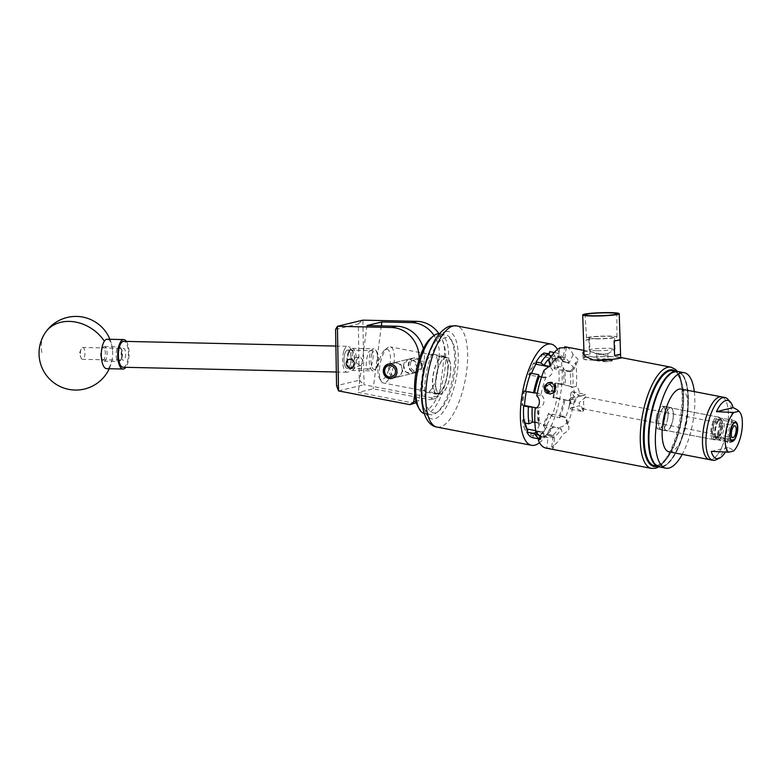 <?xml version="1.0" encoding="UTF-8"?>
<svg xmlns="http://www.w3.org/2000/svg" width="781" height="781" viewBox="0 0 781 781"><rect width="100%" height="100%" fill="white"/><g stroke="black" fill="none" stroke-linecap="round" stroke-linejoin="round"><path stroke-width="0.59" stroke-dasharray="3.9 2.93" d="M347.36 350.122A9.206 3.554 -88.7 0 1 347.721 350.083A9.206 3.554 -88.7 0 1 351.069 358.889A9.206 3.554 -88.7 0 1 347.672 368.447A9.206 3.554 -88.7 0 1 347.311 368.486A9.206 3.554 -88.7 0 1 343.962 359.68A9.206 3.554 -88.7 0 1 347.36 350.122M370.907 350.649C375.544 346.383 372.332 371.131 368.534 368.915C363.897 373.181 367.109 348.424 370.907 350.649L347.721 350.083A9.187 3.544 91.3 0 0 344.831 353.617A9.187 3.544 91.3 0 0 344.245 363.272A9.187 3.544 91.3 0 0 347.311 368.476A9.187 3.544 91.3 0 0 350.2 364.952A9.187 3.544 91.3 0 0 350.786 355.296A9.187 3.544 91.3 0 0 347.721 350.093L350.981 350.171A9.187 3.544 91.3 0 0 348.092 353.686A9.187 3.544 91.3 0 0 347.506 363.341A9.187 3.544 91.3 0 0 350.571 368.544A9.187 3.544 91.3 0 0 353.461 365.03A9.187 3.544 91.3 0 0 354.047 355.375A9.187 3.544 91.3 0 0 350.981 350.171M422.257 366.377A7.322 6.726 76.4 0 1 417.288 372.215A7.322 6.726 76.4 0 1 408.873 363.8A7.322 6.726 76.4 0 1 413.842 357.971A7.322 6.726 76.4 0 1 422.257 366.377M403.601 365.078A7.322 6.726 -103.6 0 0 412.017 373.484A7.322 6.726 -103.6 0 0 416.986 367.656A7.322 6.726 -103.6 0 0 408.57 359.25A7.322 6.726 -103.6 0 0 403.601 365.078M359.524 365.528L355.433 361.525L358.664 357.024L360.275 356.985L363.526 361.349L361.095 365.488L359.524 365.528M402.137 371.278A7.4 6.795 76.4 0 1 397.119 377.174A7.4 6.795 76.4 0 1 388.616 368.671A7.4 6.795 76.4 0 1 393.634 362.784A7.4 6.795 76.4 0 1 402.137 371.278M423.39 348.658A29.453 27.032 76.4 0 1 424.161 360.724L418.889 362.003L414.75 393.878M415.922 401.297L418.987 400.555L416.293 402.645M424.161 360.724L418.987 400.555M438.951 333.672A29.453 27.032 76.4 0 1 444.35 355.843L439.078 357.122L433.904 396.953L439.176 395.674L435.505 398.515L364.005 384.75L362.882 320.142L358.323 323.91L359.299 380.21L336.562 385.716M444.35 355.843L439.176 395.674M418.889 362.003A29.453 27.032 -103.6 0 0 419.104 359.524M415.307 403.396L358.254 392.413L373.172 388.801L430.224 399.794L433.904 396.953M366.943 325.56L358.254 392.413M368.534 368.915L350.571 368.544M381.343 325.882L373.172 388.801M439.078 357.122A29.453 27.032 -103.6 0 0 434.06 335.508M338.515 390.9L364.005 384.75M435.505 398.515L430.224 399.794M335.586 329.416L358.323 323.91M359.299 380.21L363.946 384.74M353.627 365.371A9.753 3.759 -88.7 0 1 349.009 368.173A9.753 3.759 -88.7 0 1 347.935 353.344A9.753 3.759 -88.7 0 1 349.4 350.464A9.753 3.759 -88.7 0 1 353.852 353.344A9.753 3.759 -88.7 0 1 353.627 365.371M348.746 352.563A11.041 4.266 91.3 0 0 349.966 369.374A11.041 4.266 91.3 0 0 351.723 370.428A11.041 4.266 91.3 0 0 355.199 366.201A11.041 4.266 91.3 0 0 355.902 354.594A11.041 4.266 91.3 0 0 352.221 348.346A11.041 4.266 91.3 0 0 350.415 349.312A11.041 4.266 91.3 0 0 348.746 352.563M371.834 353.871A9.753 3.759 91.3 0 0 371.61 365.899A9.753 3.759 91.3 0 0 376.061 368.778A9.753 3.759 91.3 0 0 377.526 365.908A9.753 3.759 91.3 0 0 376.452 351.069A9.753 3.759 91.3 0 0 371.834 353.871M376.715 366.68A11.041 4.266 -88.7 0 1 375.046 369.93A11.041 4.266 -88.7 0 1 373.24 370.907A11.041 4.266 -88.7 0 1 369.559 364.649A11.041 4.266 -88.7 0 1 370.262 353.041A11.041 4.266 -88.7 0 1 373.738 348.824A11.041 4.266 -88.7 0 1 375.495 349.868A11.041 4.266 -88.7 0 1 376.715 366.68M104.791 357.591A6.072 2.343 -88.7 0 1 101.921 359.338A6.072 2.343 -88.7 0 1 101.247 350.103A6.072 2.343 -88.7 0 1 102.165 348.316A6.072 2.343 -88.7 0 1 104.937 350.113A6.072 2.343 -88.7 0 1 104.791 357.591M102.067 349.332A7.361 2.841 91.3 0 0 102.877 360.539A7.361 2.841 91.3 0 0 104.049 361.242A7.361 2.841 91.3 0 0 106.362 358.42A7.361 2.841 91.3 0 0 106.841 350.689A7.361 2.841 91.3 0 0 104.381 346.51A7.361 2.841 91.3 0 0 103.18 347.164A7.361 2.841 91.3 0 0 102.067 349.332M118.361 350.484A6.072 2.343 91.3 0 0 118.224 357.971A6.072 2.343 91.3 0 0 120.987 359.758A6.072 2.343 91.3 0 0 121.904 357.971A6.072 2.343 91.3 0 0 121.24 348.746A6.072 2.343 91.3 0 0 118.361 350.484M121.084 358.752A7.361 2.841 -88.7 0 1 119.981 360.92A7.361 2.841 -88.7 0 1 118.78 361.564A7.361 2.841 -88.7 0 1 116.32 357.395A7.361 2.841 -88.7 0 1 116.789 349.663A7.361 2.841 -88.7 0 1 119.102 346.842A7.361 2.841 -88.7 0 1 120.274 347.545A7.361 2.841 -88.7 0 1 121.084 358.752M118.409 350.581A5.916 2.284 91.3 0 0 118.029 356.8A5.916 2.284 91.3 0 0 120.001 360.148A5.916 2.284 91.3 0 0 121.865 357.883A5.916 2.284 91.3 0 0 122.246 351.665A5.916 2.284 91.3 0 0 120.264 348.316A5.916 2.284 91.3 0 0 118.409 350.581M121.67 350.649A5.916 2.284 91.3 0 0 121.289 356.868A5.916 2.284 91.3 0 0 123.261 360.226A5.916 2.284 91.3 0 0 125.126 357.952A5.916 2.284 91.3 0 0 125.507 351.733A5.916 2.284 91.3 0 0 123.525 348.385A5.916 2.284 91.3 0 0 121.67 350.649M123.105 367.255A12.965 4.998 91.3 0 0 127.176 362.296A12.965 4.998 91.3 0 0 128.006 348.687A12.965 4.998 91.3 0 0 123.681 341.346M343.738 351.284A12.965 4.998 91.3 0 0 342.908 364.903A12.965 4.998 91.3 0 0 347.233 372.244A12.965 4.998 91.3 0 0 351.304 367.285A12.965 4.998 91.3 0 0 352.133 353.666A12.965 4.998 91.3 0 0 347.809 346.325A12.965 4.998 91.3 0 0 343.738 351.284M80.609 356.361A5.916 2.284 91.3 0 0 80.96 357.61A5.916 2.284 91.3 0 0 82.513 359.319A5.916 2.284 91.3 0 0 84.563 356.37A5.916 2.284 91.3 0 0 84.68 350.425A5.916 2.284 91.3 0 0 82.776 347.477A5.916 2.284 91.3 0 0 81.146 349.117A5.916 2.284 91.3 0 0 80.609 356.361M121.358 357.268A5.916 2.284 91.3 0 0 123.261 360.226A5.916 2.284 91.3 0 0 125.311 357.278A5.916 2.284 91.3 0 0 125.429 351.333A5.916 2.284 91.3 0 0 123.525 348.385A5.916 2.284 91.3 0 0 121.475 351.323A5.916 2.284 91.3 0 0 121.358 357.268M107.3 339.218A14.732 5.682 -88.7 0 1 112.034 346.559A14.732 5.682 -88.7 0 1 112.513 349.849A14.732 5.682 -88.7 0 1 112.327 358.264A14.732 5.682 -88.7 0 1 109.584 366.68A14.732 5.682 -88.7 0 1 106.646 368.661M126.385 341.404A14.732 5.682 -88.7 0 1 128.455 346.92A14.732 5.682 -88.7 0 1 125.809 367.324M435.037 347.711A38.289 14.029 100.9 0 0 424.786 394.708A38.289 14.029 100.9 0 0 438.981 410.826A38.289 14.029 100.9 0 0 445.395 402.723A38.289 14.029 100.9 0 0 452.297 341.697A38.289 14.029 100.9 0 0 435.037 347.711M429.12 352.7A40.651 14.888 -79.1 0 1 432.567 345.602A40.651 14.888 -79.1 0 1 445.746 334.893A40.651 14.888 -79.1 0 1 450.891 339.227A40.651 14.888 -79.1 0 1 443.559 404.002A40.651 14.888 -79.1 0 1 436.755 412.602A40.651 14.888 -79.1 0 1 430.38 414.721A40.651 14.888 -79.1 0 1 421.555 392.003M431.327 337.665A38.289 14.029 -79.1 0 1 445.531 353.773A38.289 14.029 -79.1 0 1 435.281 400.77A38.289 14.029 -79.1 0 1 418.02 406.784M424.151 413.5A40.651 14.888 100.9 0 0 424.561 413.598A40.651 14.888 100.9 0 0 437.75 402.879A40.651 14.888 100.9 0 0 448.724 360.295A40.651 14.888 100.9 0 0 439.937 333.77A40.651 14.888 100.9 0 0 439.518 333.712M442.827 389.094A19.32 7.078 100.9 0 0 448.05 368.857A19.32 7.078 100.9 0 0 443.872 356.243A19.32 7.078 100.9 0 0 437.604 361.339A19.32 7.078 100.9 0 0 432.381 381.587A19.32 7.078 100.9 0 0 436.559 394.19A19.32 7.078 100.9 0 0 442.827 389.094M432.713 387.151A19.32 7.078 100.9 0 0 437.926 366.904A19.32 7.078 100.9 0 0 433.748 354.301A19.32 7.078 100.9 0 0 427.48 359.387A19.32 7.078 100.9 0 0 422.267 379.634A19.32 7.078 100.9 0 0 426.446 392.238A19.32 7.078 100.9 0 0 432.713 387.151M410.24 364.044A5.887 5.408 76.4 0 1 416.371 359.299A5.887 5.408 76.4 0 1 421.008 366.113A5.887 5.408 76.4 0 1 414.877 370.848A5.887 5.408 76.4 0 1 410.24 364.044M421.779 366.514A7.361 6.756 -103.6 0 0 413.325 358.059A7.361 6.756 -103.6 0 0 408.326 363.917A7.361 6.756 -103.6 0 0 416.79 372.371A7.361 6.756 -103.6 0 0 421.779 366.514M389.065 363.926A7.361 6.756 76.4 0 1 397.344 372.42A7.361 6.756 76.4 0 1 392.531 378.238M673.222 418.099A11.871 4.344 -79.1 0 1 666.398 430.868A11.871 4.344 -79.1 0 1 664.055 420.315A11.871 4.344 -79.1 0 1 670.879 407.555A11.871 4.344 -79.1 0 1 673.222 418.099M667.95 417.083A11.871 4.344 -79.1 0 1 661.116 429.853A11.871 4.344 -79.1 0 1 658.783 419.299A11.871 4.344 -79.1 0 1 665.607 406.54A11.871 4.344 -79.1 0 1 667.95 417.083M677.83 371.492A48.598 17.807 -79.1 0 1 688.393 399.364A48.598 17.807 -79.1 0 1 678.328 447.962A48.598 17.807 -79.1 0 1 659.447 466.931M694.309 391.613A48.598 17.807 -79.1 0 1 684.781 449.202A48.598 17.807 -79.1 0 1 682.223 454.376M670.928 426.006A11.49 4.208 -79.1 0 1 666.466 430.487A11.49 4.208 -79.1 0 1 663.967 423.898A11.49 4.208 -79.1 0 1 666.349 412.417A11.49 4.208 -79.1 0 1 670.811 407.926A11.49 4.208 -79.1 0 1 673.31 414.516A11.49 4.208 -79.1 0 1 670.928 426.006M713.17 421.437A11.49 4.208 100.9 0 0 710.798 432.918A11.49 4.208 100.9 0 0 713.287 439.508A11.49 4.208 100.9 0 0 717.759 435.027A11.49 4.208 100.9 0 0 720.131 423.536A11.49 4.208 100.9 0 0 717.641 416.947A11.49 4.208 100.9 0 0 713.17 421.437M721.829 447.132A31.953 11.705 100.9 0 0 728.448 415.18A31.953 11.705 100.9 0 0 721.507 396.846A31.953 11.705 100.9 0 1 727.804 425.245A31.953 11.705 100.9 0 1 709.421 459.609A31.953 11.705 100.9 0 0 721.829 447.132M681.139 389.075A31.953 11.705 -79.1 0 1 688.081 407.399A31.953 11.705 -79.1 0 1 681.471 439.361A31.953 11.705 -79.1 0 1 669.053 451.838M711.911 429.091A9.206 3.368 100.9 0 0 713.727 437.262A9.206 3.368 100.9 0 0 719.018 427.373A9.206 3.368 100.9 0 0 717.202 419.192A9.206 3.368 100.9 0 0 711.911 429.091M716.07 459.765A31.953 11.705 100.9 0 0 731.25 425.909A31.953 11.705 100.9 0 0 727.746 399.169M725.354 452.17A29.58 10.836 100.9 0 0 727.931 447.367C731.036 448.694 732.929 449.915 733.593 451.027M711.296 451.398L727.931 447.367M595.874 338.895A15.21 1.328 -1.9 0 0 616.941 336.972A15.21 1.328 -1.9 0 0 607.608 336.055A15.21 1.328 -1.9 0 0 586.541 337.988A15.21 1.328 -1.9 0 0 595.874 338.895M596.762 338.681A12.896 1.123 -1.9 0 0 614.637 337.05A12.896 1.123 -1.9 0 0 606.72 336.269A12.896 1.123 -1.9 0 0 588.845 337.909A12.896 1.123 -1.9 0 0 596.762 338.681M597.162 350.708A12.896 1.123 -1.9 0 0 614.901 349.244A12.896 1.123 -1.9 0 0 615.038 349.068A12.896 1.123 -1.9 0 0 607.12 348.297A12.896 1.123 -1.9 0 0 589.245 349.937A12.896 1.123 -1.9 0 0 589.391 350.093A12.896 1.123 -1.9 0 0 597.162 350.708M600.159 354.428L607.813 353.734L596.772 354.096L600.159 354.428M604.611 359.123L608.018 360.07L600.355 360.158L596.918 358.645L604.611 359.123M584.071 355.121L584.081 355.453A18.266 1.591 178.1 0 1 584.071 355.394A18.266 1.591 178.1 0 1 590.036 354.008L589.548 339.344A18.266 1.591 -1.9 0 0 583.573 340.731M593.902 357.171L590.133 356.282L584.139 357.513L584.949 359.338L583.788 359.397L582.958 357.434L588.933 356.048L593.902 357.171A18.266 1.591 178.1 0 1 609.483 356.595A18.266 1.591 178.1 0 1 610.947 356.605L589.391 351.46L583.944 351.284M593.394 359.982A18.266 1.591 178.1 0 1 584.949 359.338M554.852 388.645A4.247 3.905 76.4 0 1 547.335 389.338A4.247 3.905 76.4 0 1 551.503 383.735A4.247 3.905 76.4 0 1 554.852 388.645M554.11 388.606L554.061 390.637L550.42 392.072L547.335 389.338L547.871 385.17L551.503 383.735L554.598 386.468L554.11 388.606M555.203 391.75A5.887 5.408 76.4 0 1 545.587 386.868A5.887 5.408 76.4 0 1 553.007 382.553L547.998 382.446L545.899 385.463L545.528 388.323C545.773 391.447 547.256 393.429 549.98 394.288C552.245 394.551 554.032 393.692 555.359 391.701L555.877 389.748L554.52 384.037L553.007 382.553M417.054 367.666L414.428 361.164L408.043 359.299L403.533 365.069L405.339 371.766L411.528 373.679L417.054 367.666M389.319 368.505L394.844 362.491L401.034 364.405L402.84 371.112L398.33 376.881L391.945 375.007L389.319 368.505M390.158 362.98A15.464 5.662 -79.1 0 1 385.326 377.028A15.464 5.662 -79.1 0 1 379.312 377.965A15.464 5.662 -79.1 0 1 378.219 365.869A15.464 5.662 -79.1 0 1 384.682 350.044A15.464 5.662 -79.1 0 1 390.158 362.98M379.771 366.66A18.412 6.746 100.9 0 0 381.069 381.06A18.412 6.746 100.9 0 0 383.393 383.022A18.412 6.746 100.9 0 0 393.985 363.224A18.412 6.746 100.9 0 0 390.363 346.871A18.412 6.746 100.9 0 0 387.474 347.828A18.412 6.746 100.9 0 0 379.771 366.66M450.266 374.07A18.412 6.746 -79.1 0 1 439.683 393.858A18.412 6.746 -79.1 0 1 436.062 377.506A18.412 6.746 -79.1 0 1 446.644 357.708A18.412 6.746 -79.1 0 1 450.266 374.07M721.419 427.441A11.52 4.217 -79.1 0 1 714.791 439.83A11.52 4.217 -79.1 0 1 712.526 429.599A11.52 4.217 -79.1 0 1 719.145 417.21A11.52 4.217 -79.1 0 1 721.419 427.441M656.138 418.733A11.52 4.217 100.9 0 0 658.403 428.964A11.52 4.217 100.9 0 0 665.031 416.585A11.52 4.217 100.9 0 0 662.766 406.354A11.52 4.217 100.9 0 0 656.138 418.733M731.846 441.431L730.616 442.397A11.041 4.051 -79.1 0 1 730.596 442.388A11.041 4.051 -79.1 0 1 728.419 432.576A11.041 4.051 -79.1 0 1 734.775 420.695A11.041 4.051 -79.1 0 1 736.171 421.877A11.041 4.051 -79.1 0 1 736.952 430.516A11.041 4.051 -79.1 0 1 732.334 441.821A11.041 4.051 -79.1 0 1 731.982 442.066L719.008 439.566L718.09 438.19A9.87 3.612 -79.1 0 0 722.445 427.92A9.87 3.612 -79.1 0 0 718.959 419.661A9.87 3.612 -79.1 0 0 714.83 429.765A9.87 3.612 -79.1 0 0 715.523 437.477A9.87 3.612 -79.1 0 0 716.724 438.522L716.812 437.838A9.187 3.368 -79.1 0 1 715.093 429.696A9.187 3.368 -79.1 0 1 720.375 419.817A9.187 3.368 -79.1 0 1 722.191 427.978A9.187 3.368 -79.1 0 1 718.178 437.516L715.826 437.516L715.943 436.599L718.169 436.735L733.398 439.674M715.777 437.526L716.704 437.819L715.777 437.526L716.704 437.819L716.802 437.067L715.904 436.608L715.777 437.526A9.187 3.368 -79.1 0 1 715.23 437.545A9.187 3.368 -79.1 0 1 713.424 429.374A9.187 3.368 -79.1 0 1 718.705 419.495A9.187 3.368 -79.1 0 1 720.521 427.656A9.187 3.368 -79.1 0 1 715.826 437.516M569.954 404.499A6.004 2.206 100.9 0 1 569.974 401.219A6.004 2.206 100.9 0 1 570.833 397.734L568.998 400.018L569.954 404.499L571.096 401.434L570.833 397.734L574.631 396.816C576.3 399.208 576.007 401.463 573.752 403.572L569.681 403.221M573.85 406.999L569.046 408.971L582.236 411.519L573.85 406.999C564.399 409.849 570.53 408.375 579.531 405.622L583.544 410.747L582.236 411.519M580.752 396.24L572.366 391.72L571.057 392.492L575.07 397.617C584.003 394.883 590.241 393.37 580.752 396.24L585.662 394.385L585.281 397.324L578.867 402.928L582.831 408.805L583.924 407.809L583.514 401.805L585.281 397.324M573.752 403.572A6.004 2.206 100.9 0 0 574.611 400.097A6.004 2.206 100.9 0 0 574.631 396.816M719.008 439.566A11.041 4.051 100.9 0 0 723.977 428.017A11.041 4.051 100.9 0 0 721.81 418.206A11.041 4.051 100.9 0 0 720.072 418.772A11.041 4.051 100.9 0 0 715.455 430.077A11.041 4.051 100.9 0 0 716.236 438.717A11.041 4.051 100.9 0 0 717.632 439.898A11.041 4.051 100.9 0 0 717.651 439.898L730.616 442.397M549.023 353.617L546.807 353.188A41.793 15.317 100.9 0 0 546.632 353.149A41.793 15.317 100.9 0 0 544.045 353.237A41.793 15.317 100.9 0 0 541.126 354.564L540.911 356.204L546.593 354.828L546.807 353.188M541.126 354.564L543.693 355.052A41.793 15.317 -79.1 0 1 546.612 353.725A41.793 15.317 -79.1 0 1 547.149 353.617M437.838 393.546A18.705 6.853 -79.1 0 1 436.677 393.585A18.705 6.853 -79.1 0 1 433.221 375.446A18.705 6.853 -79.1 0 1 442.593 356.888A18.705 6.853 -79.1 0 1 443.754 356.849A18.705 6.853 -79.1 0 1 447.21 374.987A18.705 6.853 -79.1 0 1 437.838 393.546M440.787 394.112A18.705 6.853 -79.1 0 1 439.625 394.151A18.705 6.853 -79.1 0 1 436.169 376.012A18.705 6.853 -79.1 0 1 445.541 357.454A18.705 6.853 -79.1 0 1 446.703 357.415A18.705 6.853 -79.1 0 1 450.159 375.563A18.705 6.853 -79.1 0 1 440.787 394.112M621.842 357.747A19.437 1.699 178.1 0 1 620.358 358.362A19.437 1.699 178.1 0 1 616.765 358.967M545.968 448.079A51.546 18.881 100.9 0 0 546.72 448.177L553.241 448.226L554.764 436.462A7.361 1.132 -172.6 0 1 554.198 436.813A7.361 1.132 -172.6 0 1 544.621 436.208L530.865 433.553L530.65 435.193A41.793 15.317 100.9 0 0 530.826 435.232A41.793 15.317 100.9 0 0 536.332 433.816L536.547 432.176L530.865 433.553M596.909 360.002L613.075 359.24M667.882 417.103A11.695 4.286 100.9 0 0 665.578 406.716A11.695 4.286 100.9 0 0 658.852 419.29A11.695 4.286 100.9 0 0 661.156 429.677A11.695 4.286 100.9 0 0 667.882 417.103M665.1 416.566A11.695 4.286 100.9 0 0 662.796 406.179A11.695 4.286 100.9 0 0 656.069 418.753A11.695 4.286 100.9 0 0 658.373 429.14A11.695 4.286 100.9 0 0 665.1 416.566M547.998 382.446L551.591 382.134C555.994 383.822 557.302 386.898 555.506 391.34L555.359 391.701M551.679 393.819L553.504 392.921L555.486 389.163L554.285 384.789L550.546 382.387L548.33 382.446L546.358 383.383L544.093 387.21L545.011 391.652L548.467 394.122L551.835 393.565L548.291 394.171C544.679 392.911 543.244 390.285 543.996 386.273L546.007 383.461L547.979 382.534L550.195 382.465L553.934 384.867L555.135 389.241L553.153 393.009L549.609 393.849C543.879 390.119 543.81 386.234 549.404 382.182L551.327 382.192C555.769 383.881 557.165 386.927 555.506 391.34M557.488 349.449A51.546 18.881 -79.1 0 1 559.84 398.251A51.546 18.881 -79.1 0 1 539.525 442.7M551.327 393.907L549.258 393.936L545.792 391.466L544.884 387.025L547.139 383.188L549.111 382.26M593.911 360.109A19.437 1.699 178.1 0 1 583.788 359.397M593.238 357.112A19.437 1.699 178.1 0 1 608.887 356.487M523.055 419.534L522.45 420.803A41.793 15.317 100.9 0 0 525.144 430.028L525.75 428.759L523.055 419.534L536.82 422.179L536.527 422.794L538.168 423.263A40.944 15.005 -79.1 0 1 537.631 407.926L536.01 407.819M543.273 424.522L543.586 425.567A41.793 15.317 100.9 0 0 548.926 414.389L548.623 413.344L543.273 424.522L558.884 427.851A40.944 15.005 -79.1 0 1 551.737 435.983L546.407 434.89A40.944 15.005 100.9 0 0 547.374 434.177A40.944 15.005 100.9 0 0 553.387 426.943L557.185 427.676M553.026 397.724L553.67 397.568A41.793 15.317 100.9 0 0 555.545 383.129L554.9 383.286L553.026 397.724L566.791 400.37L574.64 399.013C577.149 398.007 578.633 396.104 579.111 393.321C579.365 390.52 578.418 388.196 576.28 386.361A51.546 18.881 100.9 0 0 575.46 362.696L577.803 360.968L577.92 359.016L573.098 354.603A51.546 18.881 100.9 0 0 565.464 346.852M554.403 368.847L555.008 367.578A41.793 15.317 100.9 0 0 552.313 358.352L551.708 359.621L554.403 368.847L568.158 371.502L568.451 370.887L570.042 371.034A40.944 15.005 -79.1 0 1 570.579 386.38L565.18 385.131A40.944 15.005 100.9 0 0 564.663 370.155L568.451 370.887M534.184 363.858L533.872 362.814A41.793 15.317 100.9 0 0 528.532 373.992L528.835 375.036L534.184 363.858L535.912 364.19M524.432 390.666L523.787 390.822A41.793 15.317 100.9 0 0 521.913 405.251L522.557 405.095L524.432 390.666L538.187 393.312L540.94 394.913L536.801 395.908M539.017 438.912L540.911 439.273L541.292 436.374L548.077 437.682L546.72 448.177M539.154 438.619A43.853 16.069 100.9 0 0 540.911 439.273M573.098 354.603L569.212 362.726L562.535 361.037L563.609 358.791L555.642 357.259A43.853 16.069 100.9 0 0 549.639 351.626M554.266 352.524L557.605 353.168L557.224 356.068L563.355 357.239L564.585 347.818M563.609 358.791A43.853 16.069 100.9 0 0 557.605 353.168M552.655 448.645C553.67 448.314 553.358 447.757 551.708 446.976A51.546 18.881 100.9 0 0 562.73 434.421L568.646 430.448L568.958 426.982L567.416 424.62L565.464 417.903L559.303 415.873L559.84 417.737L551.874 416.195A43.853 16.069 100.9 0 0 557.048 397.861L567.094 400.292M559.84 417.737A43.853 16.069 100.9 0 0 565.014 399.394M543.371 437.272L538.636 436.364A43.853 16.069 100.9 0 0 546.534 427.373L551.269 428.291A43.853 16.069 -79.1 0 1 544.621 436.384A43.853 16.069 -79.1 0 1 543.371 437.272L546.407 434.89M563.657 384.34L558.923 383.432A43.853 16.069 100.9 0 0 558.337 366.484L563.072 367.402A43.853 16.069 -79.1 0 1 563.657 384.34L565.18 385.131M546.534 427.373L546.153 426.065L543.586 425.567M553.387 426.943L551.269 428.291M548.926 414.389L551.493 414.887L551.874 416.195M562.535 416.498L548.623 413.344M562.379 415.99A7.361 5.574 163.7 0 1 566.781 419.524A7.361 5.574 163.7 0 1 566.44 422.882A7.361 5.574 163.7 0 1 557.038 427.168M536.332 433.816L538.9 434.314L538.636 436.364M550.205 435.622L550.312 434.832L536.547 432.176M532.945 437.741L533.218 435.691L530.65 435.193M550.312 434.832A7.361 1.132 -172.6 0 1 554.764 436.462M557.048 397.861L553.67 397.568M555.545 383.129L558.923 383.432M568.968 385.863L554.9 383.286M568.666 385.941A7.361 6.756 76.4 0 1 574.455 394.454A7.361 6.756 76.4 0 1 569.456 400.311A7.361 6.756 76.4 0 1 566.791 400.37M543.693 355.052L543.957 353.002M550.81 357.073L550.976 357.327A40.944 15.005 100.9 0 0 550.351 357.776M549.941 365.469A40.944 15.005 -79.1 0 1 556.472 358.313L550.976 357.327M554.774 358.059L554.666 358.85L540.911 356.204M554.666 358.85A7.361 1.132 7.4 0 0 564.243 359.455A7.361 1.132 7.4 0 0 564.819 359.114A7.361 1.132 7.4 0 0 560.358 357.473L551.679 355.804M549.697 355.423L546.593 354.828M552.313 358.352L554.881 358.84L555.642 357.259M565.756 361.662L565.464 362.267L551.708 359.621M558.337 366.484L557.575 368.076L555.008 367.578M564.663 370.155L563.072 367.402M565.464 362.267A7.361 3.983 25.6 0 1 573.547 368.183A7.361 3.983 25.6 0 1 573.459 370.057A7.361 3.983 25.6 0 1 568.158 371.502M525.545 391.506L523.787 390.822M537.299 393.273L537.884 393.39M521.913 405.251L524.481 405.739M524.49 405.466L522.557 405.095M536.606 407.789A7.361 6.756 -103.6 0 0 538.988 407.682A7.361 6.756 -103.6 0 0 543.986 401.825A7.361 6.756 -103.6 0 0 538.187 393.312M525.144 430.028L527.712 430.526M540.188 436.452L542.229 432.196L535.873 431.649M539.222 432.02L539.515 431.415L535.707 430.682M527.019 429.003L525.75 428.759M524.256 422.882L525.017 421.291L522.45 420.803M534.878 422.472L536.527 422.794M539.515 431.415A7.361 3.983 -154.4 0 0 544.806 429.97A7.361 3.983 -154.4 0 0 544.894 428.095A7.361 3.983 -154.4 0 0 536.82 422.179M528.532 373.992L531.1 374.48L530.709 373.172M544.015 370.311L545.978 377.018L541.555 377.008M542.453 377.184L528.835 375.036M536.44 363.302L533.872 362.814M542.6 377.692A7.361 5.574 -16.3 0 0 552.001 373.396A7.361 5.574 -16.3 0 0 552.333 370.038A7.361 5.574 -16.3 0 0 549.17 366.855M567.416 424.62A51.546 18.881 100.9 0 0 574.64 399.013M620.465 357.454L610.947 356.605A18.266 1.591 178.1 0 1 620.465 357.454M545.978 377.018A40.944 15.005 100.9 0 0 540.94 394.913M535.991 431.405A40.944 15.005 100.9 0 0 536.732 432.694M539.827 435.808A40.944 15.005 100.9 0 0 541.292 436.374M542.229 432.196A40.944 15.005 100.9 0 0 547.979 437.663A40.944 15.005 100.9 0 0 548.077 437.682L547.979 437.663M559.733 347.955L558.6 356.692A42.711 15.649 100.9 0 0 550.341 366.094L550.058 365.147M562.535 361.037A40.944 15.005 100.9 0 0 557.224 356.068M569.212 362.726A40.944 15.005 100.9 0 0 563.462 357.259A40.944 15.005 100.9 0 0 563.355 357.239L563.462 357.259M535.161 408.57L538.597 407.741A42.711 15.649 100.9 0 0 539.212 425.46L535.981 432.225M559.303 415.873A40.944 15.005 100.9 0 0 563.872 399.677M569.456 400.311L570.501 400.018A40.944 15.005 100.9 0 1 565.464 417.903M551.708 446.976L552.841 438.229A42.711 15.649 100.9 0 0 561.1 428.828L562.73 434.421M576.28 386.361L572.834 387.191A42.711 15.649 100.9 0 0 572.219 369.472L575.46 362.696M572.219 369.472L570.042 371.034M561.1 428.828L558.884 427.851M549.326 366.455L550.341 366.523C552.88 362.325 555.33 359.494 557.702 358.01L558.6 356.692M538.168 423.263L539.212 425.46L539.31 424.659L538.734 407.721L537.631 407.926L538.597 407.741M570.579 386.38L572.834 387.191M556.472 358.313L557.702 358.01M551.737 435.983L552.841 438.229M551.493 414.887A41.793 15.317 -79.1 0 1 546.153 426.065M538.9 434.314A41.793 15.317 -79.1 0 1 533.394 435.73A41.793 15.317 -79.1 0 1 533.218 435.691M558.112 383.627A41.793 15.317 -79.1 0 1 556.238 398.056M554.881 358.84A41.793 15.317 -79.1 0 1 557.575 368.076M525.33 423.087A41.793 15.317 -79.1 0 1 525.017 421.291M531.1 374.48A41.793 15.317 -79.1 0 1 531.539 373.328M543.996 386.273L544.084 388.879C544.826 392.452 546.885 394.102 550.254 393.809L551.835 393.565M716.724 438.522L717.651 439.898L730.596 442.388M718.09 438.19L718.178 437.516M731.982 442.066L733.213 441.099M716.802 437.067L732.031 439.996M572.366 391.72L585.662 394.385M545.558 389.768L548.643 392.501L552.284 391.066L552.372 389.739A3.68 3.378 76.4 0 1 545.802 388.479L545.558 389.768L547.335 389.338M552.821 386.898L549.726 384.164L546.095 385.599L546.007 386.917A3.68 3.378 76.4 0 1 552.577 388.186L552.821 386.898L554.598 386.468M544.084 388.879L544.132 387.337L546.27 383.725L550.224 382.788L553.758 385.043L554.9 389.163L553.046 392.706L549.375 393.585L546.124 391.252L545.275 387.064L547.413 383.451L551.366 382.514L554.9 384.769L555.877 389.748M550.254 393.809L548.438 393.809L545.187 391.476L544.337 387.288L546.466 383.676L548.33 382.797L550.42 382.739L553.963 384.994L555.096 389.114L553.241 392.658L551.523 393.507L549.57 393.536L546.319 391.203L545.47 387.015L547.608 383.403L549.463 382.524L551.562 382.465L554.52 384.037M552.577 388.186C550.771 384.34 548.584 383.91 546.007 386.917M545.802 388.479C547.491 392.355 549.678 392.775 552.372 389.739M548.643 392.501L550.42 392.072M545.929 386.907A46.948 17.202 -79.1 0 1 545.724 388.46M546.095 385.599L547.871 385.17M549.726 384.164L551.503 383.735M552.45 389.758A46.948 17.202 100.9 0 0 552.655 388.206M552.284 391.066L554.061 390.637M590.036 354.008L584.081 355.453M589.548 339.344L583.592 340.789M620.065 339.452L614.11 340.887M612.236 360.597A9.753 0.849 178.1 0 0 610.957 360.295L603.381 358.86A9.782 0.849 178.1 0 1 606.261 358.821A9.782 0.849 178.1 0 1 612.255 359.416A9.782 0.849 178.1 0 1 612.255 359.426A9.782 0.849 178.1 0 1 598.715 360.656A9.782 0.849 178.1 0 1 596.176 360.597L604.963 361.74A9.753 0.849 178.1 0 0 612.275 360.676A9.753 0.849 178.1 0 0 612.236 360.597L612.265 360.627A9.782 0.849 178.1 0 1 612.304 360.695A9.782 0.849 178.1 0 1 611.845 360.978L611.172 361.134A9.782 0.849 178.1 0 1 605.656 361.73L604.963 361.74M610.986 360.295L611.318 360.363A9.782 0.849 178.1 0 1 612.265 360.627M596.176 360.597L605.656 361.73M611.318 360.363L603.381 358.86M41.891 352.495A36.814 29.239 34.4 0 1 45.474 332.442M654.712 466.023A48.598 17.807 100.9 0 0 682.662 413.754A48.598 17.807 100.9 0 0 673.095 370.575M665.187 373.338A48.012 17.592 -79.1 0 1 681.901 413.715A48.012 17.592 -79.1 0 1 667.033 457.139A48.012 17.592 -79.1 0 1 648.396 460.526M687.173 414.731A48.012 17.592 100.9 0 0 674.745 372.166A48.012 17.592 100.9 0 0 650.104 423.692A48.012 17.592 100.9 0 0 662.532 466.257A48.012 17.592 100.9 0 0 687.173 414.731M677.293 371.385A48.598 17.807 -79.1 0 1 686.86 414.565A48.598 17.807 -79.1 0 1 658.91 466.833C670.186 469.42 683.726 442.661 687.221 414.701C688.988 400.331 688.354 388.84 685.337 380.23C681.13 371.17 679.392 372.342 677.293 371.385M436.93 427.08A51.546 18.881 100.9 0 0 440.113 426.973A51.546 18.881 100.9 0 0 465.964 375.837A51.546 18.881 100.9 0 0 456.426 325.843M445.873 331.632A44.478 16.294 -79.1 0 1 457.383 371.063A44.478 16.294 -79.1 0 1 434.558 418.801A44.478 16.294 -79.1 0 1 423.048 379.371A44.478 16.294 -79.1 0 1 445.873 331.632M656.899 466.442A49.183 18.022 100.9 0 0 657.104 466.394A49.183 18.022 100.9 0 0 681.11 421.349A49.183 18.022 100.9 0 0 675.282 370.995M670.957 367.168A51.546 18.881 -79.1 0 1 680.495 417.152A51.546 18.881 -79.1 0 1 654.654 468.288A51.546 18.881 -79.1 0 1 651.461 468.395M544.621 436.208L544.523 436.999M560.358 357.473L560.455 356.683M718.169 436.735L718.071 437.487M604.845 359.153A9.753 0.849 178.1 0 1 606.261 359.153A9.753 0.849 178.1 0 1 612.236 359.729A9.753 0.849 178.1 0 1 598.734 360.968A9.753 0.849 178.1 0 1 597.406 360.959M412.017 373.484L417.288 372.215M358.664 357.024L349.234 359.299M397.119 377.174L391.837 378.443M393.634 362.784L388.362 364.063M361.095 365.488L351.304 367.861M408.57 359.25L413.842 357.971M349.009 368.173L349.966 369.374M376.061 368.778L375.046 369.93M101.921 359.338L102.877 360.539M120.987 359.758L119.981 360.92M104.049 361.242L118.78 361.564M120.001 360.148L82.513 359.319M336.318 372L347.233 372.244M351.723 370.428L373.24 370.907M352.221 348.346L373.738 348.824M335.869 346.061L347.809 346.325M120.264 348.316L82.776 347.477M104.381 346.51L119.102 346.842M121.24 348.746L120.274 347.545M102.165 348.316L103.18 347.164M376.452 351.069L375.495 349.868M349.4 350.464L350.415 349.312M81.146 349.117L79.359 353.324L80.96 357.61M109.262 368.72A36.814 36.814 0 0 0 112.327 358.264M112.513 349.849A36.814 36.814 0 0 0 109.916 339.276M438.981 410.826L436.755 412.602M433.748 354.301L443.872 356.243M424.561 413.598L430.38 414.721M439.937 333.77L445.746 334.893M426.446 392.238L436.559 394.19M452.297 341.697L450.891 339.227M413.325 358.059L389.036 363.936M416.79 372.371L392.501 378.248M661.116 429.853L666.398 430.868M665.607 406.54L670.879 407.555M713.287 439.508L666.466 430.487M717.641 416.947L670.811 407.926M713.727 437.262L732.022 440.787M717.202 419.192L735.507 422.716M616.941 336.972L616.863 313.786M615.038 349.068L614.637 337.05M607.755 353.803L614.901 349.244M607.813 353.734L608.018 360.07M584.071 355.394L584.139 357.513M394.844 362.491L408.043 359.299M379.312 377.965L381.069 381.06M439.683 393.858L383.393 383.022M714.791 439.83L658.403 428.964M715.982 437.682L715.23 437.545M720.375 419.817L718.705 419.495M571.057 392.492L570.325 398.164M569.671 403.181L568.939 408.853M585.106 397.002L734.901 425.85M736.873 423.117L736.171 421.877M734.775 420.695L721.81 418.206M718.959 419.661L720.072 418.772M549.199 353.647L546.632 353.149M439.625 394.151L436.677 393.585M662.796 406.179L665.578 406.716M590.133 356.282L588.933 356.048M582.802 352.729L582.958 357.434M658.373 429.14L661.156 429.677M583.915 350.405L589.391 351.46M658.959 466.843L663.176 463.494L669.932 454.239L677.527 436.286L681.149 422.004L683.229 406.745L682.867 387.278L679.997 376.022L677.342 371.395M577.803 360.968L573.459 370.057M566.781 419.524L568.958 426.982M550.156 362.569L552.333 370.038M544.806 429.97L540.462 439.059M566.342 347.35L564.819 359.114M538.988 407.682L538.49 407.799M547.374 434.177L544.621 436.384M446.703 357.415L443.754 356.849M533.394 435.73L530.826 435.232M715.523 437.477L716.236 438.717M733.447 440.933L732.334 441.821M715.65 437.585L715.767 436.686M582.831 408.805L732.627 437.653M583.924 407.809L583.544 410.747M719.145 417.21L662.766 406.354M446.644 357.708L390.363 346.871M384.682 350.044L387.474 347.828M398.33 376.881L411.528 373.679M596.772 354.096L596.918 358.645M596.83 354.164L589.391 350.093M589.245 349.937L588.845 337.909M586.541 337.988L585.067 314.85M612.304 360.695L612.255 359.416L612.275 360.676"/><path stroke-width="1.17" d="M350.835 359.27A4.403 4.042 -103.6 0 0 346.217 363.673A4.403 4.042 -103.6 0 0 351.304 367.861A4.403 4.042 -103.6 0 0 350.835 359.27M383.334 369.95A7.4 6.795 -103.6 0 0 391.837 378.443A7.4 6.795 -103.6 0 0 396.865 372.557A7.4 6.795 -103.6 0 0 388.362 364.063A7.4 6.795 -103.6 0 0 383.334 369.95M414.75 393.878L413.715 401.834L415.922 401.297M419.104 359.524A29.453 27.032 -103.6 0 0 391.466 327.503L337.421 326.302L362.882 320.142L416.937 321.342A29.453 27.032 76.4 0 1 438.951 333.672M338.534 390.91L336.562 385.716L335.586 329.416L337.421 326.302L338.534 390.91L410.035 404.675L413.715 401.834M434.06 335.508A29.453 27.032 -103.6 0 0 411.655 322.612L381.85 321.957L366.943 325.56L396.738 326.224A29.453 27.032 76.4 0 1 423.39 348.658M416.293 402.645L410.035 404.675M381.85 321.957L381.343 325.882M335.869 346.061L123.681 341.346A12.965 4.998 91.3 0 0 119.61 346.305A12.965 4.998 91.3 0 0 118.78 359.924A12.965 4.998 91.3 0 0 123.105 367.255L336.318 372M125.809 367.324A14.732 5.682 -88.7 0 1 123.066 369.022L106.646 368.661A14.732 5.682 -88.7 0 1 101.921 361.32A14.732 5.682 -88.7 0 1 104.371 341.199A14.732 5.682 -88.7 0 1 107.3 339.218L123.72 339.579A14.732 5.682 -88.7 0 1 126.385 341.404M123.066 369.022A14.732 5.682 -88.7 0 1 118.341 361.691A14.732 5.682 -88.7 0 1 118.624 346.901A14.732 5.682 -88.7 0 1 123.72 339.579M421.555 392.003A40.651 14.888 -79.1 0 1 429.12 352.7M419.426 409.264L418.02 406.784A38.289 14.029 -79.1 0 1 424.913 345.758A38.289 14.029 -79.1 0 1 431.327 337.665L433.562 335.889A40.651 14.888 100.9 0 0 426.748 344.489A40.651 14.888 100.9 0 0 419.426 409.264A40.651 14.888 100.9 0 0 424.151 413.5M439.518 333.712A40.651 14.888 100.9 0 0 433.562 335.889M395.42 372.303A5.887 5.408 -103.6 0 0 390.793 365.498A5.887 5.408 -103.6 0 0 384.662 370.233A5.887 5.408 -103.6 0 0 389.289 377.038A5.887 5.408 -103.6 0 0 395.42 372.303M392.531 378.238A7.361 6.756 76.4 0 1 392.345 378.287A7.361 6.756 76.4 0 1 383.881 369.833A7.361 6.756 76.4 0 1 388.879 363.975A7.361 6.756 76.4 0 1 389.065 363.926M682.223 454.376A48.598 17.807 -79.1 0 1 665.91 468.18L659.447 466.931A48.598 17.807 -79.1 0 1 648.884 439.059A48.598 17.807 -79.1 0 1 658.949 390.461A48.598 17.807 -79.1 0 1 677.83 371.492L684.293 372.732A48.598 17.807 -79.1 0 1 694.309 391.613M665.91 468.18A48.598 17.807 -79.1 0 1 655.347 440.299A48.598 17.807 -79.1 0 1 665.412 391.701A48.598 17.807 -79.1 0 1 684.293 372.732M730.362 402.01A29.58 10.836 100.9 0 0 716.45 411.675L733.925 412.475A21.204 7.771 100.9 0 0 725.578 433.738A21.204 7.771 100.9 0 0 728.771 452.199L733.593 451.027A21.204 7.771 100.9 0 0 741.95 429.775A21.204 7.771 100.9 0 0 739.627 412.026A21.204 7.771 100.9 0 0 738.758 411.314C738.065 410.181 736.18 408.971 733.095 407.653A29.58 10.836 100.9 0 0 730.362 402.01L727.746 399.169A31.953 11.705 100.9 0 0 724.953 397.509L721.507 396.846A31.953 11.705 100.9 0 0 709.099 409.322A31.953 11.705 100.9 0 0 702.48 441.285A31.953 11.705 100.9 0 0 709.421 459.609L669.053 451.838A31.953 11.705 -79.1 0 1 662.112 433.504A31.953 11.705 -79.1 0 1 668.731 401.551A31.953 11.705 -79.1 0 1 681.139 389.075L721.507 396.846A31.953 11.705 100.9 0 0 703.125 431.21A31.953 11.705 100.9 0 0 709.421 459.609L712.868 460.273A31.953 11.705 100.9 0 0 716.07 459.765L719.565 458.105A29.58 10.836 100.9 0 0 725.354 452.17M730.215 432.615A9.206 3.368 100.9 0 0 732.022 440.787A9.206 3.368 100.9 0 0 737.313 430.897A9.206 3.368 100.9 0 0 735.507 422.716A9.206 3.368 100.9 0 0 730.215 432.615M724.953 397.509A31.953 11.705 100.9 0 0 706.58 431.873A31.953 11.705 100.9 0 0 712.868 460.273M733.925 412.475L738.758 411.314L738.435 410.747M728.771 452.199L711.296 451.398A29.58 10.836 100.9 0 0 719.565 458.105M716.45 411.675L733.095 407.653M594.829 315.797A15.903 1.386 -1.9 0 0 616.863 313.786A15.903 1.386 -1.9 0 0 607.101 312.83A15.903 1.386 -1.9 0 0 585.067 314.85A15.903 1.386 -1.9 0 0 594.829 315.797M582.714 314.919A18.266 1.591 178.1 0 1 608.018 312.605A18.266 1.591 178.1 0 1 619.216 313.698A18.266 1.591 178.1 0 1 593.911 316.022A18.266 1.591 178.1 0 1 582.714 314.919L583.573 340.731A18.266 1.591 -1.9 0 0 583.592 340.789L584.071 355.121M583.944 351.284L582.802 352.729L585.867 356.673L593.911 360.109L596.909 360.002A18.266 1.591 178.1 0 1 595.386 360.002A18.266 1.591 178.1 0 1 593.394 359.982M736.083 431.19A6.004 2.206 100.9 0 0 734.901 425.85A6.004 2.206 100.9 0 0 731.446 432.313A6.004 2.206 100.9 0 0 732.627 437.653A6.004 2.206 100.9 0 0 736.083 431.19M729.952 432.674A9.87 3.612 100.9 0 0 731.846 441.431L732.031 439.996L733.398 439.674L733.213 441.099A9.87 3.612 100.9 0 0 733.447 440.933A9.87 3.612 100.9 0 0 737.576 430.829A9.87 3.612 100.9 0 0 736.873 423.117A9.87 3.612 100.9 0 0 733.037 423.712A9.87 3.612 100.9 0 0 729.952 432.674M547.149 353.617A41.793 15.317 -79.1 0 1 549.199 353.647A41.793 15.317 -79.1 0 1 549.375 353.676L549.023 353.617M620.065 339.569L620.553 354.115A18.266 1.591 178.1 0 1 620.573 354.174L620.69 357.688A18.266 1.591 178.1 0 1 613.075 359.24L620.348 358.137L621.842 357.747L620.465 357.454L621.842 357.747M583.915 350.405L565.464 346.852A51.546 18.881 100.9 0 0 564.722 346.744C566.43 347.096 566.781 347.389 565.776 347.623L559.733 347.955A51.546 18.881 100.9 0 0 548.711 360.5L550.156 362.569L549.785 365.82L544.015 370.311A51.546 18.881 100.9 0 0 536.801 395.908C538.773 397.783 539.612 400.126 539.32 402.947C538.89 405.72 537.494 407.594 535.161 408.57A51.546 18.881 100.9 0 0 535.981 432.225L540.511 437.262L540.462 439.059L538.343 440.328A51.546 18.881 100.9 0 0 545.968 448.079L651.461 468.395A51.546 18.881 -79.1 0 1 641.923 418.401A51.546 18.881 -79.1 0 1 667.775 367.265A51.546 18.881 -79.1 0 1 670.957 367.168L621.071 357.561M539.525 442.7A51.546 18.881 -79.1 0 1 534.731 445.199A51.546 18.881 -79.1 0 1 531.549 445.297A51.546 18.881 -79.1 0 1 522.011 395.313A51.546 18.881 -79.1 0 1 547.852 344.177A51.546 18.881 -79.1 0 1 551.044 344.07A51.546 18.881 -79.1 0 1 557.488 349.449M541.555 377.008L539.222 376.559L538.675 374.704L530.709 373.172A43.853 16.069 100.9 0 0 525.545 391.506L537.299 393.273M538.675 374.704A43.853 16.069 100.9 0 0 533.511 393.038M535.873 431.649L534.917 433.65L526.95 432.118A43.853 16.069 100.9 0 0 532.945 437.741L539.017 438.912M534.917 433.65A43.853 16.069 100.9 0 0 539.154 438.619M548.692 353.92L543.957 353.002A43.853 16.069 100.9 0 0 536.059 361.993L540.794 362.901A43.853 16.069 -79.1 0 1 548.692 353.92L550.976 357.327M549.375 353.676L549.639 351.626L554.266 352.524M528.405 406.852L523.67 405.935A43.853 16.069 100.9 0 0 524.256 422.882L528.991 423.79A43.853 16.069 -79.1 0 1 528.405 406.852L532.212 407.086A40.944 15.005 100.9 0 0 532.73 422.062L534.878 422.472M551.679 355.804L549.697 355.423M526.287 391.652A41.793 15.317 -79.1 0 0 524.481 405.739L523.67 405.935M536.469 407.887L532.212 407.086M536.01 407.819L524.49 405.466M525.33 423.087A41.793 15.317 -79.1 0 0 527.712 430.526L526.95 432.118M535.707 430.682L527.019 429.003M532.73 422.062L528.991 423.79M536.059 361.993L536.44 363.302A41.793 15.317 -79.1 0 0 531.539 373.328M549.17 366.855A7.361 5.574 -16.3 0 0 547.94 366.514L535.912 364.19M550.351 357.776A40.944 15.005 100.9 0 0 543.996 365.274L549.326 366.455A40.944 15.005 -79.1 0 1 549.941 365.469M543.996 365.274L540.794 362.901M566.342 347.35L565.776 347.623M539.222 376.559A40.944 15.005 100.9 0 0 534.653 392.765M536.732 432.694A40.944 15.005 100.9 0 0 539.827 435.808M538.343 440.328L540.188 436.452M550.058 365.147L548.711 360.5M564.585 347.818L564.722 346.744M613.075 359.24A18.266 1.591 178.1 0 1 596.909 360.002M620.573 354.174A18.266 1.591 178.1 0 1 614.598 355.55L614.11 340.887A18.266 1.591 -1.9 0 0 620.075 339.51L619.216 313.698M620.553 354.115L614.598 355.55M396.738 326.224L391.466 327.503M416.937 321.342L411.655 322.612M109.916 339.276A36.814 36.814 0 0 0 45.474 332.442A36.814 29.239 34.4 0 1 69.333 321.401A36.814 29.239 34.4 0 1 104.371 341.199M654.712 466.023C647.918 466.716 640.898 446.83 644.784 422.706C646.785 408.141 650.573 395.537 656.138 384.896L662.366 375.759C666.037 371.727 669.62 369.999 673.095 370.575A48.598 17.807 100.9 0 0 645.145 422.833A48.598 17.807 100.9 0 0 654.712 466.023L658.91 466.833A48.598 17.807 -79.1 0 1 649.343 423.644A48.598 17.807 -79.1 0 1 677.293 371.385L677.566 371.444M644.833 422.677A48.012 17.592 -79.1 0 1 665.187 373.338M648.396 460.526A48.012 17.592 -79.1 0 1 644.823 422.746M456.426 325.843A51.546 18.881 100.9 0 0 453.234 325.95A51.546 18.881 100.9 0 0 427.392 377.086A51.546 18.881 100.9 0 0 436.93 427.08C422.765 424.971 418.225 398.495 423.741 371.99C425.889 361.027 429.101 351.391 433.387 343.074C439.518 330.509 448.655 325.872 450.676 326.009L456.426 325.843L551.044 344.07M675.282 370.995A49.183 18.022 100.9 0 0 669.62 369.989A49.183 18.022 100.9 0 0 644.413 422.531A49.183 18.022 100.9 0 0 656.899 466.442M547.94 366.514L547.793 366.006M45.474 332.442A36.814 36.814 0 0 0 55.051 383.617A36.814 36.814 0 0 0 109.262 368.72M673.095 370.575L677.293 371.385M739.627 412.026L738.465 410.786M651.461 468.395L655.503 468.268L658.959 466.843M531.549 445.297L436.93 427.08M677.342 371.395L675.311 369.276L670.957 367.168"/></g></svg>
